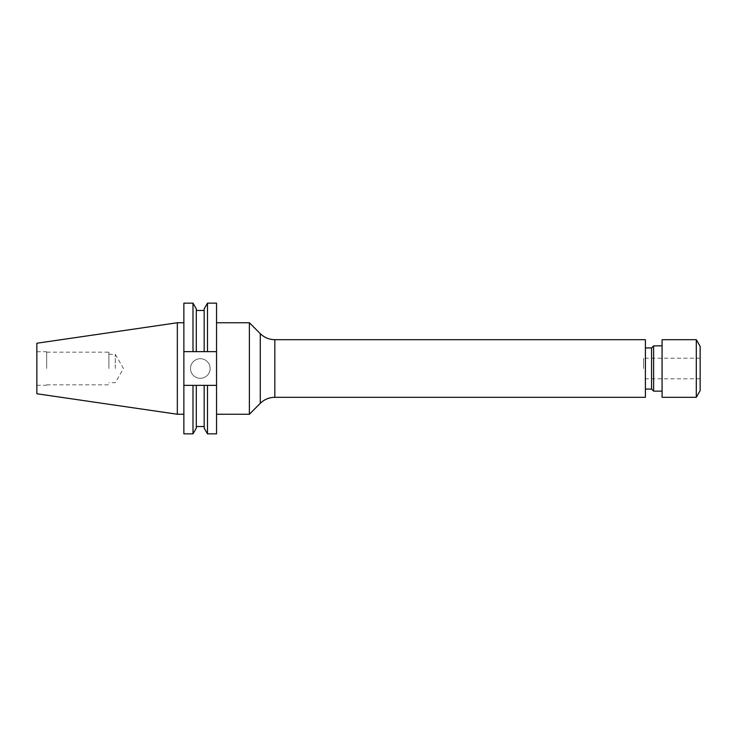 <?xml version="1.0" encoding="UTF-8"?>
<svg xmlns="http://www.w3.org/2000/svg" width="737" height="737" viewBox="0 0 737 737"><rect width="100%" height="100%" fill="white"/><g stroke="black" fill="none" stroke-linecap="round" stroke-linejoin="round"><path stroke-width="0.55" stroke-dasharray="3.69 2.76" d="M190.515 368.5A9.802 9.802 0 0 1 200.326 358.698A9.802 9.802 0 0 1 210.128 368.5A9.802 9.802 0 0 1 200.326 378.302A9.802 9.802 0 0 1 190.515 368.5A9.802 9.802 0 0 1 200.326 358.698A9.802 9.802 0 0 1 210.128 368.5A9.802 9.802 0 0 1 200.326 378.302A9.802 9.802 0 0 1 190.515 368.5M643.548 368.5L643.548 358.21L643.548 368.5M700.15 390.628L700.15 346.372M177.331 414.249L177.331 322.751M183.863 368.5L183.863 414.249L183.863 368.5M36.85 393.761L36.85 343.239M46.671 368.5L46.671 351.742L46.671 368.5M108.892 368.5L108.892 352.166L108.892 368.5M115.276 368.5L115.276 354.294L115.276 368.5M216.54 368.5L216.54 414.249L216.54 368.5M249.373 414.249L249.373 322.751M645.4 397.317L645.4 339.683M651.572 389.081L651.572 347.919M653.627 391.144L653.627 345.856M662.075 397.317L662.075 339.683M696.29 397.317L696.29 339.683M207.493 433.853L207.493 385.359L216.54 385.359L216.54 303.147M196.3 308.886L196.3 351.641L196.3 310.489L196.3 351.641L183.863 351.641L216.54 351.641L207.493 351.641L207.493 303.147M192.993 351.641L192.993 303.147M196.3 351.641L204.177 351.641L204.177 308.886M204.177 351.641L207.493 351.641M216.54 351.641L183.863 351.641L183.863 303.147M216.54 433.853L216.54 385.359L183.863 385.359L196.3 385.359L196.3 428.114M192.993 433.853L192.993 385.359M204.177 428.114L204.177 385.359L204.177 426.511L204.177 385.359L196.3 385.359M207.493 385.359L204.177 385.359M183.863 351.641L183.863 385.359L216.54 385.359M183.863 433.853L183.863 385.359M662.075 368.5L662.075 345.856L662.075 368.5M260.272 403.342L260.272 333.658M274.827 397.317L274.827 339.683M700.15 358.21L643.548 358.21M36.85 351.742L46.671 351.742M46.671 352.166L108.892 352.166M108.892 354.294L115.276 354.294L123.475 368.5L115.276 382.706L108.892 382.706M46.671 384.834L108.892 384.834M36.85 385.258L46.671 385.258M700.15 378.79L643.548 378.79"/><path stroke-width="1.11" d="M177.331 414.249L36.85 393.761L36.85 343.239L177.331 322.751L177.331 414.249L183.863 414.249M249.373 414.249L260.272 403.342L260.272 333.658L249.373 322.751L249.373 414.249L216.54 414.249M645.4 368.5L645.4 397.317L274.827 397.317L274.827 339.683L645.4 339.683L645.4 368.5M645.4 347.919L651.572 347.919L651.572 389.081L653.627 391.144L662.075 391.144M651.572 347.919L653.627 345.856L653.627 391.144M696.29 339.683L662.075 339.683L662.075 397.317L696.29 397.317L696.29 339.683L700.15 346.372L700.15 390.628L696.29 397.317M216.54 303.147L216.54 351.641L207.493 351.641L207.493 303.147L216.54 303.147M196.3 351.641L196.3 308.886L192.993 303.147L192.993 351.641L207.493 351.641M207.493 303.147L204.177 308.886L204.177 351.641M192.993 303.147L183.863 303.147L183.863 351.641L192.993 351.641M207.493 385.359L207.493 433.853L216.54 433.853L216.54 385.359L196.3 385.359L196.3 428.114L192.993 433.853L192.993 385.359L196.3 385.359M216.54 351.641L216.54 385.359M204.177 385.359L204.177 428.114L207.493 433.853M183.863 351.641L183.863 433.853L192.993 433.853M183.863 385.359L192.993 385.359M260.272 333.658C264.325 337.592 269.18 339.6 274.827 339.683M645.4 389.081L651.572 389.081M196.3 310.489L204.177 310.489M196.3 426.511L204.177 426.511M653.627 345.856L662.075 345.856M260.272 403.342C264.325 399.408 269.18 397.4 274.827 397.317M216.54 322.751L249.373 322.751M177.331 322.751L183.863 322.751"/></g></svg>

